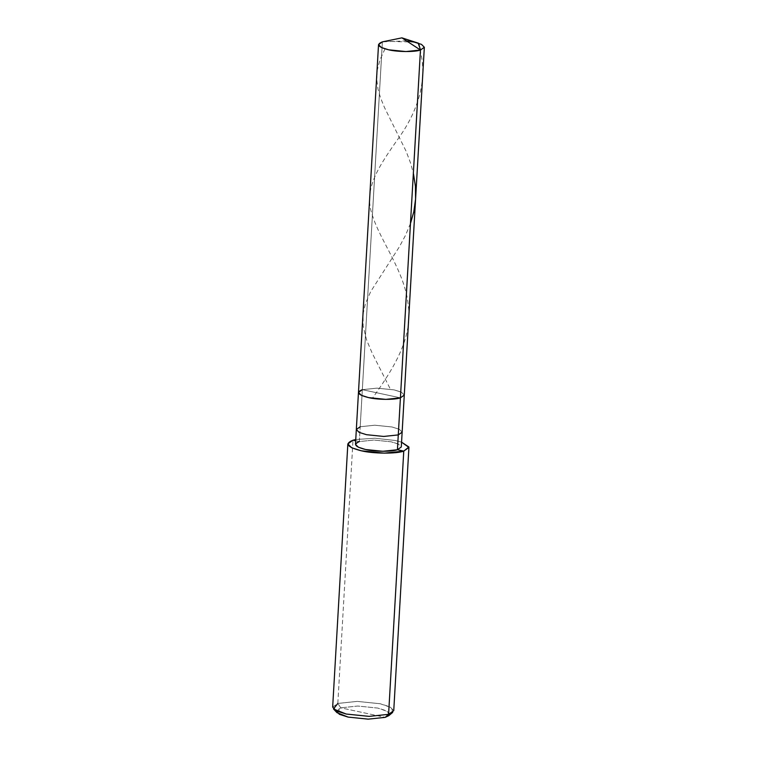 <?xml version="1.0" encoding="UTF-8"?>
<svg xmlns="http://www.w3.org/2000/svg" width="757" height="757" viewBox="0 0 757 757"><rect width="100%" height="100%" fill="white"/><g stroke="black" fill="none" stroke-linecap="round" stroke-linejoin="round"><path stroke-width="0.57" stroke-dasharray="3.79 2.84" d="M358.468 392.438L362.338 389.675L400.415 397.841L362.338 389.675L376.92 388.142L394.113 389.893L401.456 392.211L404.285 395.078L401.456 392.211L394.113 389.893L376.92 388.142L362.338 389.675L400.415 397.841L362.338 389.675L382.389 41.862L362.338 389.675L376.92 388.142L394.113 389.893L400.756 391.889L394.113 389.893L376.92 388.142L362.338 389.675L360.2 426.749L374.781 425.216L391.975 426.967L399.317 429.285L402.147 432.152L399.317 429.285L391.975 426.967L374.781 425.216L360.2 426.749L359.348 441.577L373.93 440.044L391.123 441.804L398.456 444.113L401.286 446.98M384.736 41.285L414.174 42.08L418.545 43.234M406.518 40.878L382.389 41.862M392.703 712.384L391.606 707.748L380.194 703.736L357.266 701.398L337.821 703.442L352.999 440.214L337.821 703.442L340.782 707.833L385.199 717.362L340.782 707.833L336.288 710.88M397.766 443.791L391.123 441.804L373.93 440.044L359.348 441.577L355.686 440.792L359.348 441.577L362.338 389.675M355.752 439.524L374.961 438.218L395.372 440.508L401.57 442.164L395.372 440.508L374.961 438.218L355.752 439.524M332.664 707.123L337.821 703.442L357.266 701.398L380.194 703.736L389.978 706.82L393.744 710.653M389.713 713.955L386.24 710.7L377.857 708.088L357.796 706.035L340.782 707.833L357.796 706.035L377.857 708.088L387.849 711.599L388.805 715.658M356.329 429.512L360.2 426.749M355.478 444.34L359.348 441.577M336.997 712.668L340.782 707.833L337.821 703.442M385.001 48.874L380.023 59.765L377.327 69.89L376.731 79.419L378.008 89.118L380.506 97.757L384.414 107.362L406.13 151.286L410.474 162.783L413.369 173.164M410.464 223.495L405.553 235.247L399.327 246.877L370.712 291.559L365.413 303.708L363.105 313.824L363.142 325.955L366.53 339.789L372.075 352.913L390.016 388.473M417.864 43.017C429.749 75.634 418.735 110.068 398.589 138.124C378.623 166.635 363.029 189.193 372.321 215.092C380.033 240.65 405.165 271.848 408.26 305.251C413.208 338.909 391.435 371.394 372.813 397.699"/><path stroke-width="1.14" d="M382.389 41.862L378.528 44.625L381.348 47.492L388.691 49.811L405.884 51.561L420.466 50.028C415.016 52.119 397.539 52.006 388.691 49.811C378.017 47.104 375.917 44.455 382.389 41.862L401.901 37.85L418.545 43.234L420.466 50.028L400.415 397.841L404.285 395.078L400.415 397.841C394.965 399.933 377.488 399.819 368.64 397.624C357.966 394.917 355.866 392.268 362.338 389.675C355.866 392.268 357.966 394.917 368.64 397.624C377.488 399.819 394.965 399.933 400.415 397.841L420.466 50.028L401.901 37.85L382.389 41.862L401.901 37.85L420.466 50.028L424.336 47.265L421.507 44.398L414.174 42.08L406.518 40.878M400.415 397.841L400.756 391.889L400.415 397.841L385.833 399.374L368.64 397.624L361.297 395.305L358.468 392.438L361.297 395.305L368.64 397.624L385.833 399.374L400.415 397.841L398.277 434.915L400.415 397.841M336.288 710.88L339.391 714.315L348.125 717.097L368.186 719.15L385.199 717.362L388.587 714.334L403.765 451.106L397.425 449.743L398.277 434.915L402.147 432.152L398.277 434.915L383.695 436.448L366.502 434.698L359.159 432.379L356.329 429.512L359.159 432.379L366.502 434.698L383.695 436.448L398.277 434.915L397.766 443.791M424.336 47.265L401.286 446.98L397.425 449.743L382.834 451.286L365.64 449.526L358.307 447.207L355.478 444.34L356.329 429.512L360.2 426.749M355.686 440.792L352.999 440.214L355.752 439.524L352.999 440.214L355.686 440.792M401.57 442.164L408.894 446.999L403.765 451.106L408.922 447.425L401.57 442.164M408.922 447.425L393.744 710.653L388.587 714.334L392.703 712.384L388.805 715.658L385.199 717.362L389.713 713.955M362.338 389.675L358.468 392.438L356.329 429.512M359.348 441.577C352.876 444.17 354.976 446.819 365.64 449.526C374.497 451.721 391.965 451.844 397.425 449.743L403.765 451.106C396.498 453.897 373.201 453.736 361.401 450.812C347.17 447.198 344.369 443.668 352.999 440.214L347.842 443.905L351.617 447.728L361.401 450.812L384.319 453.159L403.765 451.106L388.587 714.334L369.142 716.377L346.223 714.04L336.439 710.955L332.664 707.123L347.842 443.905M337.821 703.442L333.496 708.968L346.223 714.04L369.142 716.377L388.587 714.334L385.199 717.362L368.186 719.15L348.125 717.097L336.997 712.668L333.496 708.968M413.369 173.164L415.442 186.354L415.584 199.063L413.833 211.657L410.464 223.495M378.528 44.625L358.468 392.438"/></g></svg>
